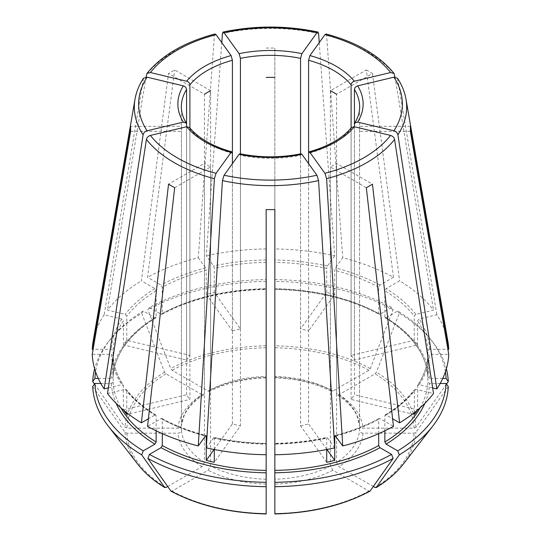 <?xml version="1.0" encoding="UTF-8"?>
<svg xmlns="http://www.w3.org/2000/svg" width="541" height="541" viewBox="0 0 541 541"><rect width="100%" height="100%" fill="white"/><g stroke="black" fill="none" stroke-linecap="round" stroke-linejoin="round"><path stroke-width="0.41" stroke-dasharray="2.71 2.03" d="M100.815 383.461L111.392 383.461L113.13 382.041L113.13 355.707C113.624 365.784 117.005 375.582 123.274 385.104M108.342 387.89L121.84 384.665L123.443 385.699A157.431 90.895 0 0 1 113.13 355.762L111.392 354.341L92.247 354.341M123.26 385.111L123.443 409.848A157.431 90.895 0 0 0 123.747 410.301M189.404 127.48L189.898 128.812L189.898 399.393L126.77 414.487M239.9 153.786L240.441 155.281L240.441 425.855L214.297 462.298M301.1 153.786L300.559 155.281A89.15 51.469 180 0 1 240.441 155.281M208.15 391.109A92.633 53.478 180 0 1 266.152 377.239L266.152 279.575A175.636 101.404 0 0 0 149.424 307.491L147.862 309.709L170.719 368.617L172.052 370.274L208.15 391.109L209.827 391.265L210.611 389.689L210.611 90.705L174.682 69.965A139.923 80.785 180 0 0 168.535 73.515L141.384 280.833L154.915 288.651L156.146 290.781L156.146 317.06L155.788 317.824L154.915 317.77L143.27 311.041L141.708 313.259A177.84 102.675 0 0 0 108.153 342.149A177.84 102.675 0 0 0 94.634 368.806M141.708 313.259L164.572 372.167L165.904 373.824L201.996 394.66L203.761 394.768L204.457 393.239L204.457 94.256L168.535 73.515M94.492 384.069L125.045 427.262L126.925 428.147L177.969 428.147C180.052 427.951 181.215 427.005 181.451 425.307L181.451 126.324L130.645 126.324M351.596 127.48L351.102 128.812A89.15 51.469 180 0 1 308.593 153.353L308.593 330.862A89.15 51.469 0 0 0 300.559 328.942L300.559 153.86M366.318 187.707L330.389 166.966A89.15 51.469 180 0 0 336.543 163.409L372.465 184.156M378.7 433.652L378.7 419.275L379.085 418.491L379.931 418.565L393.469 426.376M370.281 490.93L368.948 491.045L332.85 470.21L330.389 465.95L330.389 166.966M143.493 78.296L104.149 314.767L121.84 318.994L123.443 320.799A157.431 90.895 0 0 0 113.13 350.737L111.392 349.317L93.113 349.317M186.571 360.042A89.15 51.469 0 0 1 189.898 355.403L126.77 340.309A157.431 90.895 0 0 0 123.443 344.948L186.571 360.042L186.571 124.173A89.15 51.469 180 0 1 181.35 106.82L181.35 128.832A89.15 51.469 180 0 1 181.451 126.324M123.443 344.948L123.443 320.799M107.483 393.53L125.167 389.304L126.547 389.696L126.77 390.338A157.431 90.895 0 0 0 156.146 415.718L155.788 414.954L154.915 415.008L148.396 418.775M126.77 412.756L126.77 390.338M123.443 409.848L186.571 394.754A89.15 51.469 0 0 0 189.898 399.393M393.469 277.283L379.931 285.1L378.7 287.23L378.7 313.51L379.085 314.287L379.931 314.22L391.576 307.491L393.138 309.709L370.281 368.617L368.948 370.274L332.85 391.109L331.173 391.265L330.389 389.689L330.389 90.705L366.318 69.965L393.469 277.283A178.307 102.946 0 0 0 342.73 257.712L335.406 267.923L334.744 270.27L334.744 294.419L308.593 330.862M366.318 69.965A139.923 80.785 180 0 1 372.465 73.515L336.543 94.256L336.543 393.239A89.15 51.469 180 0 1 359.549 425.307L359.549 126.324A89.15 51.469 180 0 1 359.65 128.832A89.15 51.469 180 0 1 359.549 131.348L359.549 430.332A89.15 51.469 180 0 1 336.543 462.399L336.543 163.409M206.304 447.874L214.026 437.405C230.811 441.077 248.191 443.072 266.158 443.37M213.627 437.662L214.297 438.156A157.431 90.895 0 0 0 266.152 444.107L266.152 443.694A159.169 91.896 0 0 1 213.627 437.662M214.297 449.524L214.297 438.156M214.074 449.483L232.407 423.934A89.15 51.469 0 0 0 240.441 425.855M266.152 279.575L266.152 377.841M149.424 307.491L161.069 314.22A159.169 91.896 0 0 1 266.152 289.083L266.152 288.671A157.431 90.895 0 0 0 162.3 313.51L162.3 287.23L161.069 285.1L147.531 277.283L174.682 69.965M266.152 48.088A139.923 80.785 180 0 1 274.848 48.088L274.848 376.408A89.15 51.469 180 0 1 330.389 389.689M326.703 449.524L326.703 438.156L327.373 437.662L326.974 437.405C310.189 441.077 292.809 443.072 274.842 443.37M326.703 462.298L300.559 425.855L300.559 155.281M334.696 447.874L327.373 437.662A159.169 91.896 0 0 1 274.848 443.694L274.848 444.107A157.431 90.895 0 0 0 326.703 438.156M326.926 449.483L308.593 423.934L308.593 163.639M300.559 425.855A89.15 51.469 0 0 0 308.593 423.934M161.069 314.22L161.915 314.287L162.3 313.51M432.658 387.89L419.16 384.665L417.557 385.699A157.431 90.895 0 0 0 427.87 355.762L427.87 355.707C427.376 365.784 423.995 375.582 417.726 385.104M417.74 385.111L417.557 409.848L354.429 394.754L354.429 126.77M417.253 410.301A157.431 90.895 0 0 0 417.557 409.848M414.23 414.487L351.102 399.393A89.15 51.469 0 0 0 354.429 394.754M130.645 131.348L181.451 131.348A89.15 51.469 180 0 1 181.35 128.832M92.714 386.578L125.045 432.286L126.925 433.172L177.969 433.172C180.052 432.976 181.215 432.029 181.451 430.332L181.451 131.348M415.833 314.355L414.23 316.16A157.431 90.895 0 0 0 384.854 290.781L386.085 288.651L399.616 280.833A178.307 102.946 0 0 1 433.517 310.128L415.833 314.355A159.169 91.896 0 0 0 386.085 288.651M394.977 77.065L433.517 310.128M351.102 355.403A89.15 51.469 0 0 1 354.429 360.042L417.557 344.948A157.431 90.895 0 0 0 414.23 340.309L351.102 355.403L351.102 128.014M414.23 340.309L414.23 316.16M156.146 430.819L156.146 415.718M167.615 486.508L201.996 466.66L204.457 462.399L204.457 163.409L168.535 184.156M174.682 187.707L210.611 166.966A89.15 51.469 180 0 1 204.457 163.409M325.966 34.002L326.602 35.402L342.73 257.712M334.744 294.419A157.431 90.895 0 0 0 326.703 292.498L300.559 328.942M232.407 330.862A89.15 51.469 0 0 1 240.441 328.942L214.297 292.498A157.431 90.895 0 0 0 206.256 294.419L232.407 330.862L232.407 153.353A89.15 51.469 180 0 1 204.457 141.397A89.15 51.469 180 0 1 189.898 128.812M214.297 292.498L214.297 268.35L213.627 266.003L206.304 255.792L221.769 42.617M240.441 328.942L240.441 154.564M266.152 513.754L266.152 209.577M274.848 209.577L274.848 180.248A89.15 51.469 180 0 1 266.152 180.248M440.185 383.461L429.608 383.461L427.87 382.041L427.87 355.762L429.608 354.341L448.753 354.341M414.23 412.756L414.453 389.696L415.833 389.304L433.517 393.53M384.854 430.819L384.854 415.718L385.212 414.954L386.085 415.008L392.604 418.775M445.419 371.802A175.636 101.404 0 0 0 430.832 339.552A175.636 101.404 0 0 0 397.73 311.041L386.085 317.77L385.212 317.824L384.854 317.06L384.854 290.781M442.748 378.436L429.608 378.436L427.87 377.016L427.87 350.737L429.608 349.317L447.887 349.317M385.192 317.844C412.195 334.798 426.423 354.538 427.87 377.07L427.87 377.016A157.431 90.895 0 0 0 384.854 317.06M446.366 368.806A177.84 102.675 0 0 0 432.847 342.149A177.84 102.675 0 0 0 399.292 313.259L376.428 372.167L375.096 373.824L339.004 394.66L337.239 394.768L336.543 393.239M397.73 311.041L399.292 313.259M417.557 344.948L417.557 320.799L419.16 318.994L436.851 314.767A178.307 102.946 0 0 1 447.921 341.601M391.576 307.491A175.636 101.404 0 0 0 274.848 279.575L274.848 48.088M379.931 314.22A159.169 91.896 0 0 0 274.848 289.083L274.848 288.671A157.431 90.895 0 0 1 378.7 313.51M393.138 309.709A177.84 102.675 0 0 0 274.848 281.421L274.848 377.841M274.848 279.575L274.848 281.421M326.703 292.498L326.703 268.35A157.431 90.895 0 0 0 274.848 262.392M266.152 281.421A177.84 102.675 0 0 0 147.862 309.709M206.256 294.419L206.256 270.27A157.431 90.895 0 0 0 162.3 287.23M98.252 378.436L111.392 378.436L113.13 377.016L113.13 350.737M155.808 317.844C128.799 334.798 114.577 354.544 113.13 377.07L113.13 377.016A157.431 90.895 0 0 1 156.146 317.06M126.77 340.309L126.77 316.16L125.167 314.355L107.483 310.128A178.307 102.946 0 0 1 141.384 280.833M162.3 433.652L162.3 419.275L161.915 418.491L161.069 418.565L147.531 426.376M170.719 490.93L172.052 491.045L208.15 470.21L210.611 465.95L210.611 166.966M274.848 513.754L274.848 180.248M448.286 386.578L415.955 432.286L414.075 433.172L363.031 433.172C360.948 432.976 359.785 432.029 359.549 430.332M373.385 486.508L339.004 466.66L336.543 462.399M446.508 384.069L415.955 427.262L414.075 428.147L363.031 428.147C360.948 427.951 359.785 427.005 359.549 425.307L356.938 415.698C353.449 408.002 346.869 401.037 337.199 394.795M266.152 248.921A178.307 102.946 0 0 0 206.304 255.792M143.27 311.041A175.636 101.404 0 0 0 110.168 339.552A175.636 101.404 0 0 0 95.581 371.802M104.149 314.767A178.307 102.946 0 0 0 93.079 341.601M319.231 42.617L334.696 255.792A178.307 102.946 0 0 0 274.848 248.921M334.696 255.792L327.373 266.003L326.703 268.35M215.034 34.002L214.398 35.402L198.27 257.712A178.307 102.946 0 0 0 147.531 277.283M198.27 257.712L205.594 267.923L206.256 270.27M351.102 399.393L351.102 128.812M203.801 394.795C194.158 401.023 187.585 407.968 184.089 415.644L181.451 425.307A89.15 51.469 180 0 1 204.457 393.239M186.571 394.754L186.571 126.77M189.898 355.403L189.898 128.014M354.429 360.042L354.429 124.173A89.15 51.469 180 0 0 359.65 106.82L359.65 128.832M232.407 423.934L232.407 163.639M332.85 391.109A92.633 53.478 180 0 0 274.848 377.239L274.848 376.408M397.507 78.296L436.851 314.767M372.465 73.515L399.616 280.833M146.023 77.065L107.483 310.128M410.355 131.348L359.549 131.348M410.355 126.324L359.549 126.324M111.392 354.341A159.169 91.896 0 0 0 121.84 384.665M164.572 372.167A145.522 84.017 0 0 0 125.045 427.262M111.392 383.461A159.169 91.896 0 0 0 116.132 403.349M420.093 407.853A157.431 90.895 0 0 0 427.87 382.041M384.854 415.718A157.431 90.895 0 0 0 414.23 390.338M429.608 378.436A159.169 91.896 0 0 0 386.085 317.77M427.87 350.737A157.431 90.895 0 0 0 417.557 320.799M378.7 287.23A157.431 90.895 0 0 0 334.744 270.27M266.152 262.392A157.431 90.895 0 0 0 214.297 268.35M154.915 317.77A159.169 91.896 0 0 0 111.392 378.436M156.146 290.781A157.431 90.895 0 0 0 126.77 316.16M113.13 382.041A157.431 90.895 0 0 0 120.907 407.853M335.603 436.005A157.431 90.895 0 0 0 378.7 419.275M162.3 419.275A157.431 90.895 0 0 0 205.397 436.005M125.045 432.286A145.522 84.017 0 0 0 137.657 464.07M126.925 433.172A143.636 82.929 0 0 0 165.904 487.495M172.052 491.045A143.636 82.929 0 0 0 266.152 513.551M274.848 513.551A143.636 82.929 0 0 0 368.948 491.045M403.343 464.07A145.522 84.017 0 0 0 415.955 432.286M375.096 487.495A143.636 82.929 0 0 0 414.075 433.172M363.031 433.172A92.633 53.478 180 0 1 339.004 466.66M415.955 427.262A145.522 84.017 0 0 0 376.428 372.167M414.075 428.147A143.636 82.929 0 0 0 375.096 373.824M370.281 368.617A145.522 84.017 0 0 0 274.848 345.794M368.948 370.274A143.636 82.929 0 0 0 274.848 347.768M165.904 373.824A143.636 82.929 0 0 0 126.925 428.147M266.152 345.794A145.522 84.017 0 0 0 170.719 368.617M266.152 347.768A143.636 82.929 0 0 0 172.052 370.274M379.931 285.1A159.169 91.896 0 0 0 335.406 267.923M161.069 418.565A159.169 91.896 0 0 0 205.594 435.742M266.152 259.971A159.169 91.896 0 0 0 213.627 266.003M121.84 318.994A159.169 91.896 0 0 0 111.392 349.317M386.085 415.008A159.169 91.896 0 0 0 415.833 389.304M125.167 389.304A159.169 91.896 0 0 0 154.915 415.008M419.16 384.665A159.169 91.896 0 0 0 429.608 354.341M335.406 435.742A159.169 91.896 0 0 0 379.931 418.565M424.868 403.349A159.169 91.896 0 0 0 429.608 383.461M327.373 266.003A159.169 91.896 0 0 0 274.848 259.971M205.594 267.923A159.169 91.896 0 0 0 161.069 285.1M154.915 288.651A159.169 91.896 0 0 0 125.167 314.355M429.608 349.317A159.169 91.896 0 0 0 419.16 318.994M210.611 389.689A89.15 51.469 180 0 1 266.152 376.408M177.969 428.147A92.633 53.478 180 0 1 201.996 394.66M201.996 466.66A92.633 53.478 180 0 1 177.969 433.172M204.457 462.399A89.15 51.469 180 0 1 181.451 430.332M266.152 484.08A92.633 53.478 180 0 1 208.15 470.21M266.152 479.231A89.15 51.469 180 0 1 210.611 465.95M332.85 470.21A92.633 53.478 180 0 1 274.848 484.08M330.389 465.95A89.15 51.469 180 0 1 274.848 479.231M339.004 394.66A92.633 53.478 180 0 1 363.031 428.147M143.095 79.284A136.17 78.614 0 0 0 135.007 99.219M405.993 99.219A136.17 78.614 0 0 0 397.906 79.284M394.578 74.644A136.17 78.614 0 0 0 326.602 35.402M318.568 33.481A136.17 78.614 0 0 0 222.432 33.481M214.398 35.402A136.17 78.614 0 0 0 146.422 74.644M430.832 339.552L432.847 342.149M274.842 289.408C314.957 290.328 349.702 298.632 379.079 314.314M161.921 314.314C191.298 298.632 226.043 290.328 266.158 289.408M161.921 418.463C174.932 425.564 189.627 431.231 206.006 435.471M110.168 339.552L108.153 342.149M155.808 414.933C143.548 407.434 133.796 399.015 126.553 389.676M379.079 418.463C366.068 425.564 351.373 431.231 334.994 435.471M266.179 377.875C244.586 378.619 225.8 383.096 209.827 391.319M385.192 414.933C397.452 407.434 407.204 399.015 414.447 389.676M331.173 391.319C315.2 383.096 296.414 378.619 274.821 377.875"/><path stroke-width="0.81" d="M216.048 34.644A131.862 76.132 0 0 0 150.405 72.541L186.679 81.218C188.599 81.874 189.675 83.077 189.898 84.829A89.15 51.469 180 0 1 232.407 60.281L231.075 55.581L216.048 34.644L215.034 34.002M147.078 77.18A131.862 76.132 0 0 0 147.078 130.78L183.352 122.104A92.633 53.478 180 0 1 183.352 85.857L147.078 77.18L143.493 78.296M183.352 85.857C185.272 86.513 186.347 87.716 186.571 89.468L186.571 124.173L186.232 123.044L183.352 122.104M232.407 163.639L232.407 153.353L231.879 151.872L231.075 152.373A92.633 53.478 180 0 1 186.679 126.743L189.404 127.48M301.1 153.786L301.892 154.293A92.633 53.478 180 0 1 239.108 154.293L239.9 153.786M94.634 368.806A177.84 102.675 0 0 0 92.714 381.554L94.492 384.069M351.596 127.48L354.321 126.743A92.633 53.478 180 0 1 309.925 152.373L309.121 151.872L308.593 153.353L308.593 60.281A89.15 51.469 180 0 1 351.102 84.829C351.325 83.077 352.401 81.874 354.321 81.218L390.595 72.541L394.051 73.488L394.977 77.065M116.132 403.349A159.169 91.896 0 0 0 154.915 444.127L143.27 450.849A175.636 101.404 0 0 1 94.918 383.461L100.815 383.461M354.429 89.468C354.653 87.716 355.728 86.513 357.648 85.857A92.633 53.478 180 0 1 357.648 122.104L354.768 123.044L354.429 124.173L354.429 89.468A89.15 51.469 180 0 1 359.65 106.82C359.664 112.291 358.02 117.701 354.734 123.044M161.069 447.678A159.169 91.896 0 0 0 266.152 472.807L266.152 482.315A175.636 101.404 0 0 1 149.424 454.399L161.069 447.678L162.3 445.547L162.3 433.652M390.595 72.541A131.862 76.132 0 0 0 324.952 34.644L309.925 55.581L308.593 60.281M274.848 472.807A159.169 91.896 0 0 0 379.931 447.678L391.576 454.399A175.636 101.404 0 0 1 274.848 482.315L274.848 454.744A178.307 102.946 0 0 0 334.696 447.874L318.568 180.593L316.918 175.237L301.892 154.293M379.931 447.678L378.7 445.547L378.7 433.652M392.604 418.775L399.616 422.825L372.465 184.156A139.923 80.785 180 0 1 366.318 187.707L393.469 426.376A178.307 102.946 0 0 1 342.73 445.946L335.007 435.491M391.576 454.399L393.138 458.423L370.017 491.16C343.048 505.483 311.325 513.078 274.855 513.95M186.679 126.743L150.405 135.419C148.248 136.102 146.915 137.441 146.422 139.422L107.483 393.53A178.307 102.946 0 0 0 141.384 422.825L148.396 418.775M123.747 410.301A157.431 90.895 0 0 0 126.77 414.487L126.77 412.756M330.389 90.705A89.15 51.469 180 0 1 336.543 94.256M239.108 154.293L224.082 175.237L222.432 180.593L206.304 447.874A178.307 102.946 0 0 0 266.152 454.744L266.152 209.577A139.923 80.785 180 0 0 274.848 209.577L274.848 454.744M214.074 449.483L206.256 460.377A157.431 90.895 0 0 0 214.297 462.298L214.297 449.524M266.152 77.424A89.15 51.469 180 0 1 274.848 77.424M326.926 449.483L334.744 460.377A157.431 90.895 0 0 1 326.703 462.298L326.703 449.524M204.457 94.256A89.15 51.469 180 0 1 210.611 90.705M357.648 122.104L393.922 130.78C396.086 131.463 397.412 132.802 397.906 134.783L436.851 388.891L432.658 387.89M354.429 126.77L354.429 124.173M414.23 412.756L414.23 414.487A157.431 90.895 0 0 0 417.253 410.301M104.149 388.891A178.307 102.946 0 0 1 92.247 354.341L130.645 131.348A139.923 80.785 180 0 1 130.645 126.324L92.247 349.317A178.307 102.946 0 0 1 93.079 341.601L135.007 99.219A136.17 78.614 0 0 0 143.095 134.783L104.149 388.891L108.342 387.89M94.918 383.461L92.714 386.578A177.84 102.675 0 0 0 108.153 425.983A177.84 102.675 0 0 0 141.708 454.873L164.802 487.597C153.516 480.665 144.467 472.827 137.657 464.07A145.522 84.017 0 0 0 164.572 487.38L165.904 487.495L167.615 486.508M351.102 128.014L351.102 84.829M154.915 444.127L156.146 441.997L156.146 430.819M143.27 450.849L141.708 454.873M231.075 152.373L216.048 173.316L214.398 178.672L198.27 445.946A178.307 102.946 0 0 1 147.531 426.376L174.682 187.707A139.923 80.785 180 0 1 168.535 184.156L141.384 422.825M324.952 34.644L325.966 34.002M240.441 154.564L240.441 58.36A89.15 51.469 180 0 1 300.559 58.36L300.559 153.86M239.108 53.66A92.633 53.478 180 0 1 301.892 53.66L316.918 32.724A131.862 76.132 0 0 0 224.082 32.724L239.108 53.66L240.441 58.36M224.082 32.724L223.088 32.075L222.432 33.481L221.769 42.617M266.152 472.807L266.152 454.744M266.152 482.315L266.152 513.551M440.185 383.461L446.082 383.461A175.636 101.404 0 0 1 397.73 450.849L386.085 444.127L384.854 441.997L384.854 430.819M446.366 368.806A177.84 102.675 0 0 1 448.286 381.554L446.082 378.436A175.636 101.404 0 0 0 445.419 371.802M334.744 460.377L334.744 436.229A157.431 90.895 0 0 0 335.603 436.005M206.256 460.377L206.256 436.229L205.594 435.742L205.993 435.491M149.424 454.399L147.862 458.423A177.84 102.675 0 0 0 266.152 486.711M147.862 458.423L170.983 491.16C197.952 505.483 229.675 513.078 266.145 513.95M274.848 482.315L274.848 486.711A177.84 102.675 0 0 0 393.138 458.423M274.848 486.711L274.848 513.551M397.73 450.849L399.292 454.873A177.84 102.675 0 0 0 432.847 425.983A177.84 102.675 0 0 0 448.286 386.578L446.082 383.461M399.292 454.873L376.198 487.597C387.484 480.665 396.533 472.827 403.343 464.07L432.847 425.983M403.343 464.07A145.522 84.017 0 0 1 376.428 487.38L375.096 487.495L373.385 486.508M448.286 381.554L446.508 384.069M198.27 445.946L205.594 435.742M95.581 371.802A175.636 101.404 0 0 0 94.918 378.436L98.252 378.436M94.918 378.436L92.714 381.554M93.113 349.317L92.247 349.317M399.616 422.825A178.307 102.946 0 0 0 433.517 393.53L394.578 139.422C394.085 137.441 392.752 136.102 390.595 135.419L354.321 126.743M436.851 388.891A178.307 102.946 0 0 0 448.753 354.341L410.355 131.348A139.923 80.785 180 0 0 410.355 126.324L448.753 349.317A178.307 102.946 0 0 0 447.921 341.601L405.993 99.219C404.722 91.97 401.902 84.991 397.527 78.296M335.406 435.742L334.744 436.229M446.082 378.436L442.748 378.436M447.887 349.317L448.753 349.317M186.571 126.77L186.571 124.173M189.898 128.014L189.898 84.829M232.407 153.353L232.407 60.281M308.593 163.639L308.593 153.353M301.892 53.66L300.559 58.36M309.925 152.373L324.952 173.316L326.602 178.672L342.73 445.946M357.648 85.857L393.922 77.18L397.507 78.296M316.918 32.724L317.912 32.075L318.568 33.481L319.231 42.617M147.078 130.78C144.914 131.463 143.588 132.802 143.095 134.783M150.405 72.541L146.949 73.488L146.023 77.065M186.679 81.218A92.633 53.478 180 0 1 231.075 55.581M186.266 123.044C182.98 117.701 181.336 112.291 181.35 106.82A89.15 51.469 180 0 1 186.571 89.468M309.925 55.581A92.633 53.478 180 0 1 354.321 81.218M274.848 470.386A157.431 90.895 0 0 0 378.7 445.547M384.854 441.997A157.431 90.895 0 0 0 420.093 407.853M120.907 407.853A157.431 90.895 0 0 0 156.146 441.997M162.3 445.547A157.431 90.895 0 0 0 266.152 470.386M205.397 436.005A157.431 90.895 0 0 0 206.256 436.229M170.719 490.93A145.522 84.017 0 0 0 266.152 513.754M274.848 513.754A145.522 84.017 0 0 0 370.281 490.93M386.085 444.127A159.169 91.896 0 0 0 424.868 403.349M146.422 139.422A136.17 78.614 0 0 0 214.398 178.672M150.405 135.419A131.862 76.132 0 0 0 216.048 173.316M222.432 180.593A136.17 78.614 0 0 0 318.568 180.593M224.082 175.237A131.862 76.132 0 0 0 316.918 175.237M326.602 178.672A136.17 78.614 0 0 0 394.578 139.422M324.952 173.316A131.862 76.132 0 0 0 390.595 135.419M397.906 134.783A136.17 78.614 0 0 0 405.993 99.219M393.922 130.78A131.862 76.132 0 0 0 393.922 77.18M189.418 127.439C198.412 138.246 212.579 146.374 231.92 151.838M239.879 153.745C260.295 157.844 280.705 157.844 301.121 153.745M309.08 151.838C328.421 146.374 342.588 138.246 351.582 127.439M137.657 464.07L108.153 425.983M394.058 73.461C379.349 55.338 356.661 42.171 325.993 33.968M317.898 32.034C286.297 25.4 254.703 25.4 223.102 32.034M143.473 78.296C139.098 84.991 136.278 91.97 135.007 99.219M146.942 73.461C161.651 55.338 184.339 42.171 215.007 33.968"/></g></svg>
